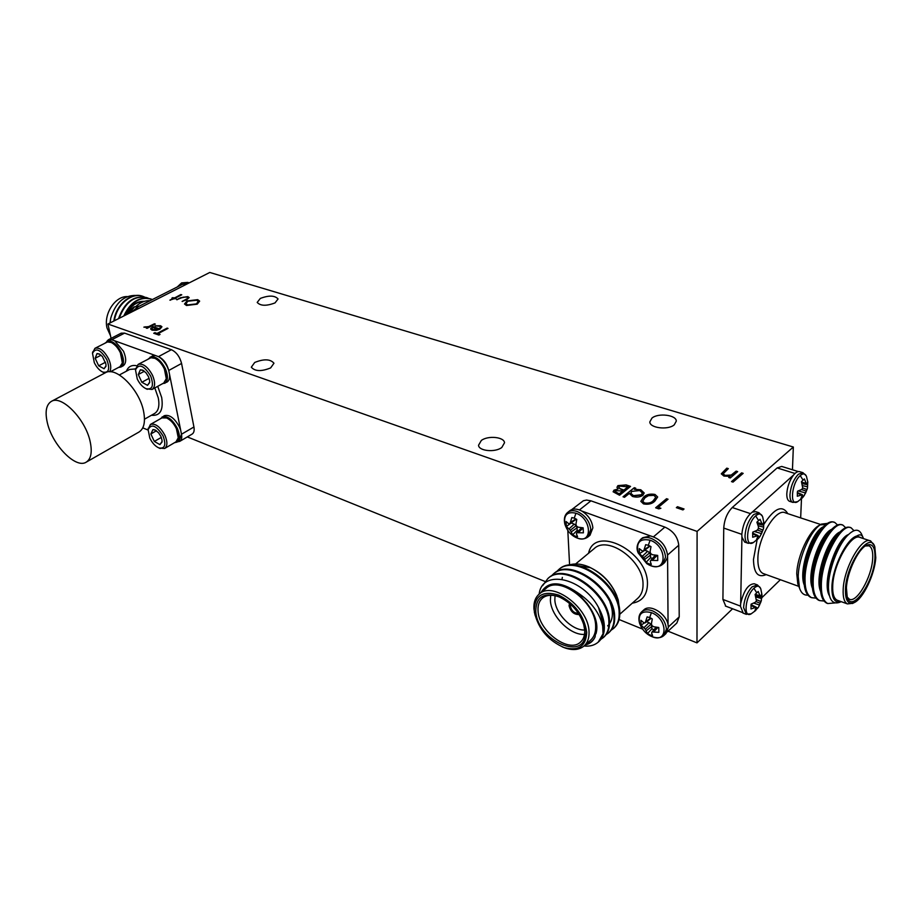<?xml version="1.0" encoding="UTF-8"?>
<svg xmlns="http://www.w3.org/2000/svg" width="922" height="922" viewBox="0 0 922 922"><rect width="100%" height="100%" fill="white"/><g stroke="black" fill="none" stroke-linecap="round" stroke-linejoin="round"><path stroke-width="1.38" d="M753.562 542.424L753.378 542.539C744.434 548.44 746.486 523.546 755.671 515.871C759.06 513.07 761.411 513.462 762.725 517.058L763.923 522.993M758.115 535.601L752.675 537.238L752.79 532.121L757.02 530.334L758.287 528.859L758.472 526.808L756.893 522.175L760.074 519.293L762.471 525.033L763.808 522.059L763.566 528.237L761.549 533.608L759.083 537.676L756.455 539.9L758.115 535.601L752.652 533.089M797.887 501.533L797.726 501.626C789.336 507.284 791.606 482.771 800.227 475.591C803.189 473.113 805.275 473.424 806.508 476.524L807.822 482.148M802.474 494.745L797.299 496.243L797.507 491.23L801.541 489.547L802.751 488.13L801.449 481.641L804.41 478.944L806.658 484.557L807.787 481.837L807.453 488.187L805.632 492.97L803.074 497.085L800.711 499.044L802.474 494.745L797.311 492.521M751.407 613.706L751.176 613.833C742.913 618.904 745.287 595.923 753.908 588.259C757.285 585.286 759.59 585.551 760.834 589.031L761.941 594.748M756.282 607.229L750.992 608.958L751.107 604.141L755.21 602.331L756.443 600.879L755.095 594.448L758.184 591.475L760.512 596.937L761.814 593.78L761.964 595.958L761.019 601.628L758.449 607.252L754.669 611.171L756.282 607.229L751.027 604.636M133.725 307.153L128.077 313.814M181.357 283.146L177.255 286.973L181.622 282.904L187.673 282.397L182.233 282.881L178.2 286.5M641.32 627.214L639.661 623.549C637.84 613.879 641.758 610.249 651.416 612.646C668.012 618.72 668.266 643.982 651.854 636.595L648.281 634.659M649.699 617.579L652.28 618.95L651.416 623.721L651.958 625.635L653.721 626.753L658.781 627.513L658.85 632.331L652.073 631.985L651.589 633.022L652.58 635.661L650.033 634.958L647.475 633.575L645.308 629.23L641.044 625.093L640.94 620.299L643.787 622.73L645.169 622.892L647.14 616.887L649.699 617.579L651.416 612.646M650.033 634.958L651.854 636.595C646.322 634.301 642.265 629.957 639.661 623.549L639.661 623.549C638.162 618.432 638.877 614.478 641.839 611.689C644.501 609.477 648.085 609.2 652.58 610.871C660.867 614.939 665.477 621.025 666.422 629.104L664.024 635.385L665.984 633.564L668.369 627.294L668.07 624.62C666.11 613.384 649.837 603.645 643.81 609.926L641.839 611.689M650.102 540.211C667.194 545.87 667.459 572.689 650.563 565.624L646.875 563.722L638.231 553.004C635.903 542.424 639.856 538.16 650.102 540.211L648.327 545.305L650.99 546.642L650.102 551.598L650.655 553.592L652.476 554.721L657.686 555.413L657.755 560.53L650.771 560.334L650.275 561.486L651.312 564.379L648.685 563.745L646.045 562.397L643.81 557.729L639.43 553.707L639.315 548.625L642.242 550.93L643.671 550.999L645.688 544.695L648.327 545.305M564.84 524.099C563.688 518.775 564.679 514.833 567.837 512.286C570.269 510.465 573.38 510.212 577.149 511.503C585.113 515.191 589.677 521.195 590.818 529.505L587.959 536.938C584.963 539.186 581.367 539.554 577.195 538.033L575.651 537.353C570.476 534.737 566.88 530.311 564.84 524.099L564.84 524.099C563.549 514.925 567.249 511.295 575.95 513.208C591.843 518.441 592.881 544.614 577.137 537.999L572.078 535.037M574.256 518.129L576.746 519.386L575.939 524.192L576.481 526.116L578.209 527.188L583.153 527.845L583.384 532.835L576.803 532.697L576.4 533.826L577.564 536.685L575.132 536.12L572.666 534.852L570.315 530.265L566.327 526.474L566.062 521.518L568.69 523.661L569.992 523.708L571.813 517.576L574.256 518.129L575.95 513.208M815.993 598.148L811.614 597.675C807.234 595.312 805.033 589.377 805.021 579.88C804.514 553.915 825.455 516.551 834.906 522.555L837.556 524.998M811.625 597.675L810.622 597.306C806.243 594.967 804.042 589.077 804.007 579.638L804.007 579.523C803.938 562.916 812.743 538.425 822.136 528.122C826.884 522.855 830.803 520.884 833.903 522.221L834.11 522.29M835.159 602.907L827.749 603.541C823.427 601.19 821.295 595.243 821.341 585.701C821.006 559.608 841.924 521.91 851.179 527.868L853.968 530.68M827.726 603.53L826.734 603.172C822.585 600.971 820.453 595.393 820.315 586.415L820.315 585.332C820.35 568.275 829.558 543.07 839.089 532.916C843.572 528.064 847.26 526.266 850.153 527.534L850.395 527.615M824.061 601.04L819.658 600.591C815.302 598.24 813.135 592.304 813.158 582.773C812.731 556.75 833.661 519.224 843.019 525.206L845.67 527.718M818.644 600.234L819.658 600.591L818.644 600.234C814.391 597.963 812.224 592.224 812.132 583.015L812.132 582.416C812.121 565.578 821.122 540.741 830.595 530.507C835.205 525.448 839.008 523.569 841.993 524.872L842.224 524.941M869.988 540.753L860.238 537.538C851.64 532.374 833.407 563.838 832.727 585.458C832.37 593.549 833.822 598.459 837.095 600.176L837.844 600.452M852.919 603.276L847.445 603.91C844.218 602.204 842.8 597.283 843.192 589.17C843.976 567.491 862.208 535.843 870.691 540.984L874.229 545.536M863.246 537.941L863.234 537.929C862.07 534.691 859.949 534.034 856.849 535.982C846.949 538.298 832.624 567.053 831.944 586.254C831.632 598.343 834.675 603.461 841.048 601.605M841.129 601.628L840.391 602.02C832.992 605.039 829.016 600.36 828.452 587.994L828.452 586.657C828.475 570.315 837.729 545.928 847.122 535.936C854.014 528.802 858.901 528.352 861.793 534.587M799.086 586.657L797.807 583.845L796.758 573.749C797.161 556.22 809.401 530.138 819.439 525.252L821.49 524.088C811.268 529.009 798.406 557.361 798.21 576.63L799.512 588.155C801.218 593.123 803.996 595.451 807.856 595.128M820.257 524.849L825.778 524.537M827.345 523.408L821.49 524.088M847.168 597.018L849.289 599.15C856.607 603.518 871.763 577.172 872.661 558.836C873.111 551.644 871.889 547.299 868.997 545.812L865.366 545.962M874.897 558.571C873.814 582.231 851.905 613.441 847.26 597.329L846.408 587.936C847.088 572.378 858.117 549.051 866.484 545.294C872.581 542.897 875.381 547.322 874.897 558.571M875.773 557.66L874.817 546.873C870.057 530.081 846.384 563.446 845.474 588.904C845.14 600.418 848.056 604.982 854.221 602.596C863.176 598.747 874.817 574.383 875.773 557.66M758.541 512.597L755.752 511.664L752.248 512.136C746.29 516.862 742.821 524.33 741.818 534.553L741.945 537.111L744.607 542.044L747.8 543.162C745.933 542.228 745.011 539.727 745.034 535.659C745.725 526.981 748.641 519.927 753.77 514.476L758.967 512.736L762.39 516.159M802.578 472.571L799.766 471.707C797.979 471.107 795.928 472.191 793.612 474.957C789.612 480.35 787.342 486.586 786.8 493.673C786.72 497.845 787.595 500.381 789.439 501.268L792.597 502.294C790.753 501.407 789.877 498.871 789.97 494.688C790.765 486.194 793.565 479.382 798.371 474.265L802.935 472.686L806.197 475.775M756.997 584.779L754.277 583.776C748.261 584.018 743.731 590.622 740.677 603.599L740.458 606.319L743.293 613.199M674.224 424.869L676.299 421.123C676.46 414.946 658.25 412.71 651.969 418.069L649.826 421.919C649.653 428.05 668.001 430.32 674.224 424.869M275.01 302.912L278.075 298.97C274.837 295.374 268.913 295.19 260.327 298.417L257.203 302.416C260.477 306 266.412 306.173 275.01 302.912M501.798 447.493L504.518 442.756C504.184 436.924 488.003 435.357 481.33 440.451L478.53 445.291C478.852 451.077 495.172 452.667 501.798 447.493M270.63 367.924L273.961 363.233C270.388 359.004 263.969 358.75 254.726 362.45L251.314 367.198C254.921 371.416 261.364 371.658 270.63 367.924M131.443 312.109L138.093 306.761L182.233 284.46L189.229 282.87M127.305 296.584C115.135 296.043 103.448 313.999 107.021 327.978L110.502 335.712M144.477 303.534L139.418 306.081L134.589 306.899L128.815 313.445M136.283 306.116C140.697 302.197 145.319 300.388 150.148 300.676M136.283 295.455C124.113 295.028 115.607 302.566 110.767 318.055L109.995 322.965M150.344 298.797C139.28 296.354 130.417 302.082 123.767 316.004M152.326 299.569L151.173 299.085C140.213 296.365 131.316 301.886 124.47 315.647M110.767 318.055L110.121 322.907M142.472 296.227C131.431 291.882 115.965 304.248 113.855 321.017M144.397 296.965L143.302 296.504C132.376 291.871 116.737 303.972 114.409 320.729M146.391 297.506C133.828 295.086 124.539 302.128 118.535 318.643M148.327 298.255L147.22 297.794C134.739 295.075 125.38 301.92 119.157 318.332M158.549 432.752L160.901 436.429L162.042 440.278L162.042 442.007L159.909 444.611L154.331 441.442L150.862 433.962L152.948 429.594L154.873 429.883L158.549 432.752M149.825 438.134L148.108 429.675C151.369 423.29 156.371 425.422 163.125 436.083C166.306 445.015 164.888 448.968 158.895 447.931C155.288 446.317 152.257 443.056 149.825 438.134M148.142 429.249L150.436 424.443C155.369 423.106 160.198 426.736 164.923 435.357C167.631 441.845 167.527 446.213 164.646 448.484L159.299 448.104M150.436 424.443L161.926 417.897L166.582 417.954C170.524 419.798 173.797 423.382 176.402 428.695L178.257 437.754L176.033 441.799L164.646 448.484M160.382 418.772L164.231 415.718C169.464 414.278 174.558 418.058 179.479 427.082L180.689 430.24L169.59 374.678C169.855 378.423 168.968 380.913 166.928 382.134L162.168 383.886M162.076 416.951C167.308 415.511 172.391 419.303 177.324 428.338C180.136 435.138 180.009 439.736 176.932 442.134L174.5 442.698M90.126 441.431C92.396 452.068 91.094 458.972 86.219 462.153C75.881 469.079 52.416 445.142 47.391 422.944C44.832 411.892 46.146 404.723 51.332 401.404C61.532 394.639 85.458 419.107 90.126 441.431M51.332 401.404L105.269 372.811C115.907 365.85 139.533 389.441 143.602 411.431C145.584 421.907 144.039 428.788 138.957 432.061L86.219 462.153M148.269 358.981L152.314 355.95L155.403 355.512L158.503 356.653C162.168 358.854 165.176 362.415 167.539 367.348L168.726 370.471C166.928 363.671 163.505 359.061 158.492 356.63L171.388 349.703L124.585 333.13L111.758 339.734L108.393 339.757L106.894 341.301C111.839 340.068 116.633 343.768 121.301 352.4C124.309 359.707 124.182 364.582 120.92 367.025L118.489 367.463M150.09 357.137C155.369 355.731 160.451 359.545 165.315 368.558C168.288 375.888 168.092 380.809 164.715 383.356M135.534 369.572L138.081 364.432L150.908 357.736L154.942 358.335C158.734 360.26 161.88 363.798 164.37 368.95L166.283 378.677L163.805 382.976L152.084 389.453L146.333 388.853M138.081 364.432C143.071 363.13 147.889 366.772 152.556 375.381C155.415 382.365 155.253 387.056 152.084 389.453M137.263 379.011L135.499 369.918C138.853 363.268 143.924 365.343 150.712 376.13C154.043 385.788 152.476 389.983 146.01 388.692C142.518 387.01 139.602 383.783 137.263 379.011M143.475 370.575L140.363 369.814L142.656 370.148L146.056 372.845L148.454 376.614L149.641 380.636L149.641 382.607L147.52 385.327L149.502 382.388M105.189 343.03L109.142 340.16L111.769 339.769L114.685 340.794L123.513 351.247C126.521 358.543 126.383 363.418 123.11 365.861L120.92 367.025M92.569 352.838L94.966 348.297L107.505 341.947L111.262 342.477C114.881 344.298 117.924 347.732 120.39 352.78L122.338 362.853L120.033 366.645L110.386 371.773M94.966 348.297C99.611 347.156 104.163 350.694 108.635 358.935C111.078 364.582 111.401 368.846 109.603 371.75M94.309 362.669L92.511 353.31C95.715 347.306 100.498 349.426 106.848 359.672C110.191 369.1 108.831 373.226 102.757 372.073C99.438 370.471 96.614 367.336 94.309 362.669M99.933 354.313L97.006 353.599L99.15 353.898L102.411 356.514L105.949 364.109L105.949 366.357L104.071 368.742L105.811 366.126M668.07 624.62L667.574 555.355C666.099 545.351 660.417 538.886 650.517 535.936L642.669 537.733L640.629 539.462C643.372 537.284 646.921 536.938 651.301 538.425C659.829 542.355 664.589 548.578 665.557 557.119L662.722 564.252L664.739 562.489M587.959 536.938L589.999 535.267L592.869 527.845C592.097 520.884 588.432 515.294 581.851 511.076C577.057 508.541 573.069 508.402 569.9 510.661L567.837 512.286M569.531 603.368L569.07 605.708C570.672 611.77 574.049 614.709 579.2 614.536M586.738 632.308C584.237 615.804 574.89 603.391 558.686 595.093C542.92 590.368 534.772 595.405 534.264 610.214L534.622 613.176C538.771 629.449 548.636 640.917 564.218 647.59C578.543 651.301 586.058 646.207 586.738 632.308M535.037 615.181L533.942 608.877C533.573 602.366 535.336 597.41 539.243 594.045C552.727 580.641 589.123 607.944 589.043 632.031C589.239 638.105 587.579 642.749 584.052 645.965C579.35 649.86 573.127 650.563 565.359 648.074L562.282 646.864M585.124 631.628C587.337 663.114 536.408 640.721 535.797 610.86C536.143 597.064 543.6 592.258 558.179 596.43C571.513 602.562 580.272 612.681 584.456 626.799L585.124 631.628M561.244 597.802L559.251 596.949C552.278 594.413 546.7 594.794 542.505 598.078C539.22 600.925 537.733 605.109 538.033 610.595C538.379 630.855 568.828 653.79 580.491 642.092C583.499 639.361 584.917 635.396 584.732 630.222L583.534 623.549M584.502 634.394C570.222 635.546 550.791 615.965 550.388 600.257L550.688 595.278M555.044 595.704L554.837 599.738C555.171 613.522 572.055 630.729 584.721 630.014M562.005 579.247L562.351 577.403M575.121 565.209L590.426 567.698C602.608 573.565 611.413 582.958 616.853 595.877M619.457 608.946L618.189 599.819C613.245 585.078 603.587 574.152 589.227 567.042C581.183 563.607 574.141 563.065 568.09 565.405M539.151 594.114C541.929 568.62 583.061 577.771 598.516 607.437L603.875 625.957L603.057 633.806L602.665 626.096C599.657 612.819 591.175 601.605 577.207 592.443C560.103 580.906 548.002 580.987 540.903 592.673M585.677 644.524C589.965 643.36 593.1 640.813 595.105 636.895C593.157 641.216 589.861 643.902 585.193 644.951M603.057 633.806L598.228 642.138C594.459 645.331 589.723 646.622 584.018 645.999L590.633 640.133C594.16 636.906 595.843 632.262 595.658 626.199C595.819 602.158 559.493 575.051 545.974 588.478L539.243 594.045M556.231 572.02L558.352 569.946C574.948 553.407 619.019 584.467 619.123 612.462C619.48 619.25 617.625 624.586 613.568 628.447L611.136 630.199M558.686 569.681L559.009 569.404C575.605 552.877 619.665 583.914 619.757 611.897C620.114 618.685 618.259 624.021 614.19 627.882L613.879 628.159M598.516 607.437C602.054 613.937 603.991 619.976 604.313 625.565C604.728 632.388 602.919 637.724 598.874 641.562L598.551 641.839M542.643 585.654L547.852 578.567C564.379 562.074 608.612 593.48 608.854 621.543C609.246 628.366 607.425 633.691 603.38 637.54L600.913 639.315M548.187 578.301L548.509 578.025C565.048 561.533 609.269 592.915 609.5 620.979C609.891 627.79 608.071 633.126 604.025 636.964L603.691 637.252M550.976 576.331L553.119 574.245C569.681 557.729 613.833 588.962 614.006 616.991C614.386 623.791 612.542 629.127 608.485 632.976L606.042 634.739M553.454 573.98L553.776 573.703C570.338 557.188 614.478 588.397 614.651 616.415C615.02 623.226 613.188 628.55 609.131 632.411L608.808 632.688M570.73 604.417L570.372 606.238C571.617 610.998 574.279 613.314 578.336 613.199M664.727 562.478L667.321 557.948M650.552 535.947L581.817 511.065M567.814 530.45L569.589 564.875M619.088 619.526L642.53 629.092M577.207 592.443L587.083 603.472C592.719 611.205 595.762 618.858 596.188 626.418L595.105 636.895M653.548 536.765L664.877 527.096L590.956 500.83L579.442 509.947M668.369 626.937L679.214 616.887L678.742 545.236L667.563 555.021M571.721 509.624L583.396 500.727L586.576 500.058L590.956 500.83M664.877 527.096C673.221 530.876 677.831 536.915 678.742 545.236M679.214 616.887L676.84 623.03L667.274 631.927M587.083 603.472C595.624 614.997 598.574 625.116 595.946 633.84M610.053 602.4C613.337 611.182 613.165 618.316 609.534 623.779M608.877 624.62L607.656 625.865M570.741 522.267L575.939 518.902M569.992 523.708L576.342 519.132M571.698 522.67L566.327 526.474M568.966 528.917L574.279 524.134L571.847 523.235M570.315 530.265L576.204 525.621L574.279 524.134M571.214 531.89L577.068 527.81L576.204 525.621M572.666 534.852L577.184 530.277L577.068 527.81M577.184 530.277L578.451 530.98M576.803 532.697L581.609 527.707M578.463 532.455L583.177 527.891M644.513 549.535L649.745 545.916M643.671 550.999L650.068 546.089M644.974 550.146L639.43 553.707M642.357 556.3L647.636 551.264L645.008 550.296M643.81 557.729L649.664 552.82L647.636 551.264M644.709 559.4L650.54 555.079L649.664 552.82M646.045 562.397L650.586 557.614L650.54 555.079M650.586 557.614L652.373 558.536M650.771 560.334L655.358 555.182M652.569 560.115L657.132 555.378M645.988 621.532L650.736 618.051M645.169 622.892L651.197 618.282M644.605 622.834L641.044 625.093M643.89 627.801L649.007 622.684L646.76 621.774M645.308 629.23L650.978 624.229L649.007 622.684M646.184 630.821L651.831 626.395L650.978 624.229M647.475 633.575L651.877 628.781L651.831 626.395M651.877 628.781L653.871 629.853M652.073 631.985L656.13 627.202M653.813 631.835L657.859 627.421M177.485 441.822L179.744 441.373C181.542 440.186 182.13 437.812 181.484 434.25L193.931 426.978L181.576 363.452L168.749 370.471L169.59 374.678M193.931 426.978C194.542 430.528 193.943 432.891 192.133 434.089L179.744 441.373M108.393 339.757L121.197 333.165L124.585 333.13M171.388 349.703C176.402 352.1 179.802 356.687 181.576 363.452M187.339 436.913L545.052 581.482M668.07 631.19L696.986 642.876L732.575 608.774M697.09 531.406L793.335 447.02L209.79 272.463L107.932 324.014L697.09 531.406L696.986 642.876M107.932 324.014L111.078 338.374M98.689 365.815L104.071 368.742L98.689 365.815L95.162 358.278L98.689 365.815L105.534 362.219M101.109 355.177L95.162 358.278L97.006 353.599L95.162 358.278M104.889 373.007L103.195 372.281M122.442 362C122.349 353.864 118.88 347.49 112.035 342.869M141.85 382.273L147.52 385.327L141.85 382.273L138.277 374.539L141.85 382.273L149.122 378.308M144.408 371.232L138.277 374.539L140.363 369.814L138.277 374.539M166.363 377.755C166.144 369.641 162.618 363.303 155.772 358.762M180.689 430.24L181.473 434.239L179.075 440.877L176.932 442.134M155.403 355.512L114.685 340.794M111.769 371.036L111.965 371.958M142.76 427.866L148.062 430.032M178.326 436.89C177.946 428.822 174.304 422.633 167.378 418.334M155.645 430.251L152.948 429.594L150.862 433.962L154.331 441.442L159.909 444.611L161.915 441.742M156.44 430.758L150.862 433.962M161.315 437.397L154.331 441.442M182.245 284.46L188.964 283.008M131.731 311.97L138.093 306.761M144.132 301.425C136.468 301.621 130.382 306.127 125.865 314.932M144.443 301.321C136.318 301.091 129.887 305.758 125.127 315.312M159.679 326.296L155.046 325.8L160.578 325.743L161.938 326.768L159.932 329.166L156.36 330.318L152.049 330.168L150.724 329.142L152.902 326.584L159.252 328.762L160.635 327.045L159.679 326.296M743.155 473.366L733.036 482.102L731.492 481.607L741.622 472.871L743.155 473.366M624.505 497.292L623.03 496.785L634.29 487.692L635.754 488.199L634.371 489.305L640.767 489.755L644.155 492.924L642.899 495.275C639.972 497.2 636.491 497.592 632.457 496.451L629.311 493.408L624.505 497.292M660.878 508.287L658.769 508.875L655.646 507.792L666.537 498.71L668.047 499.228L658.285 507.388L660.878 508.287M197.216 304.168L186.498 305.505L184.515 304.006L187.028 300.941L197.688 299.65L199.659 301.137L197.216 304.168M173.935 298.797L169.913 300.134L173.082 298.521L171.872 298.129L172.84 297.633L174.051 298.025L181.749 294.798L174.903 298.302L176.114 298.693L173.935 298.797M684.043 508.99L682.937 509.935L676.356 507.665L677.474 506.72L684.043 508.99M186.705 299.777L182.107 301.425L187.431 298.567L187.8 297.818L186.82 297.103L183.259 297.172L176.724 299.696L180.539 297.737L187.788 296.607L189.125 297.541L186.705 299.777M737.681 471.615L730.282 477.965L728.749 477.481L730.097 476.328L723.885 476.063L721.292 473.827L726.801 468.157L728.322 468.641L723.113 473.816L725.072 475.372L731.261 475.049L736.148 471.13L737.681 471.615M655.012 494.457L657.674 496.981L654.874 501.084C652.257 503.815 648.477 504.76 643.533 503.919L640.836 501.338L643.568 497.189C646.264 494.503 650.079 493.593 655.012 494.457L657.674 496.981M630.533 486.413L619.561 495.252L613.13 491.772L613.983 490.17L618.189 488.937L616.968 487.335L617.901 485.629L626.153 484.914L630.533 486.413M155.299 324.06L147.094 328.324L146.229 328.025L147.439 327.391L143.901 327.103L148.719 326.595L154.435 323.772L155.299 324.06M157.916 333.706L160.048 334.444L158.884 335.055L153.744 333.268L154.908 332.669L157.028 333.407L167.136 328.105L168.011 328.405L157.916 333.706L159.817 334.571M741.83 534.345L723.747 528.076L722.917 599.45L740.458 606.1M723.747 528.076C724.358 519.639 727.181 512.793 732.252 507.526L750.335 513.589M794.983 473.47L777.142 467.927L732.252 507.526M777.142 467.927L781.672 466.428L798.291 471.568M725.787 606.18L722.917 599.45M793.335 447.02L792.459 469.759M676.587 507.745L677.474 506.72M677.474 506.985L683.824 509.175M170.19 300.226L173.082 298.521M172.149 298.221L172.84 297.633M172.875 297.841L174.051 298.025M174.085 298.232L180.896 294.533M180.943 294.74L181.519 294.925M175.883 298.809L174.903 298.302M182.383 301.506L187.431 298.567M187.466 298.774L187.811 297.956M177.001 299.777L180.539 297.737M180.585 297.944L187.788 296.607M187.823 296.815L189.148 297.702M184.515 304.006L187.028 300.941M187.074 301.148L197.688 299.65M197.734 299.857L199.659 301.137M185.933 303.615L187.604 305.124L196.386 304.099L198.299 301.667M187.892 301.217L185.921 303.603L187.558 304.917L196.351 303.891L198.265 301.471L196.628 300.226L187.892 301.217M728.968 477.55L730.097 476.328M721.292 473.873L726.801 468.157M726.801 468.422L728.092 468.837M723.113 473.885L725.072 475.372M725.061 475.625L731.261 475.049M731.261 475.303L736.148 471.13M736.148 471.396L737.462 471.81M655.876 507.872L666.537 498.71M666.537 498.975L667.816 499.413M660.463 508.402L658.285 507.388M640.836 501.338L643.568 497.189M643.579 497.454C646.276 494.768 650.091 493.858 655.012 494.711M644.616 503.228L644.605 502.963C648.489 503.527 651.405 502.732 653.375 500.565L655.773 497.246L653.848 495.356L648.42 495.667L645.054 497.707L642.738 501.142L644.616 503.228C648.489 503.792 651.416 502.997 653.375 500.83L655.773 497.465M642.749 501.407L644.605 502.963M623.26 496.866L634.29 487.692M634.29 487.957L635.523 488.383M640.767 489.755L634.371 489.305M640.778 490.008L644.167 493.178M630.786 493.27L633.426 495.909L641.435 495.022L642.346 493.189M631.777 491.403L630.786 493.235L633.426 495.644L641.424 494.757L642.346 492.936L639.741 490.527L631.777 491.403M613.13 491.818L613.983 490.17M613.994 490.435L618.189 488.937M616.968 487.381L617.901 485.629M617.901 485.894L626.153 484.914M626.165 485.179L630.314 486.597M618.789 487.265L620.033 488.867L623.894 490.343L627.963 486.816L619.342 486.125L618.777 487.185L620.022 488.602L623.894 490.089L627.963 486.816M614.962 491.622L619.238 494.088L622.765 490.988L615.458 490.654L614.951 491.541L619.227 493.823L622.765 490.988M731.711 481.676L741.622 472.871M741.622 473.136L742.936 473.551M146.506 328.117L147.439 327.391M144.028 327.298L145.25 326.814M145.584 327.252L148.719 326.595M148.753 326.814L154.435 323.772M154.481 323.979L155.069 324.187M155.161 325.996L160.578 325.743M160.612 325.95L161.938 326.768M150.735 329.177L150.816 328.336M150.862 328.543L152.902 326.584M152.948 326.803L159.252 328.762M159.287 328.981L160.67 327.218M151.957 328.797L153.064 329.834L158.192 329.477L152.764 327.414L151.946 328.739L153.017 329.615L158.146 329.258M154.02 333.372L154.908 332.669M154.942 332.877L157.028 333.407M157.074 333.614L167.136 328.105M167.182 328.324L167.781 328.532M741.933 537.053L740.666 603.679M751.257 604.751L751.972 605.097M751.28 604.083L751.269 604.728M759.878 595.75L755.153 594.367M760.512 596.937L755.591 595.635M761.676 598.574L756.098 597.064M761.019 601.628L756.57 599.669M760.339 603.276L755.879 601.57M759.624 605.039L753.677 603.103M756.305 607.414L757.746 608.174M755.083 607.414L750.923 605.454M793.635 474.922L752.214 512.159M806.058 483.289L801.702 482.229M806.658 484.557L802.221 483.624M807.557 486.828L802.832 485.71M807.027 489.594L802.774 487.945M806.358 491.161L801.529 489.547M805.632 492.97L798.337 490.942M802.52 495.771L803.661 496.324M801.322 494.837L797.253 493.155M752.974 532.063L752.951 533.227M761.814 523.754L757.031 522.497M762.471 525.033L757.596 523.903M763.67 527.142L758.195 525.77M762.99 530.104L758.368 528.214M762.287 531.764L757.331 530M761.549 533.608L754.484 531.51M758.195 536.27L759.613 536.996M756.881 535.728L752.571 533.838M828.452 588.536L828.29 585.389C827.898 570.626 836.07 547.622 844.448 538.886L844.61 538.713M820.28 585.804L820.084 582.07C819.785 567.445 827.726 545.133 835.977 536.385L839.089 532.916M812.109 582.6L811.936 578.774C811.729 564.276 819.439 542.678 827.564 533.93L827.783 533.677M804.007 579.396L803.834 575.466C804.918 558.006 810.035 543.346 819.197 531.487L819.462 531.187M829.351 595.624C821.479 582.543 836.485 538.563 848.471 534.518M820.615 591.405C814.034 577.184 828.382 536.258 840.011 531.925M812.432 588.282C806.012 574.003 820.038 533.884 831.679 529.309M804.307 585.182C798.037 570.833 811.763 531.533 823.415 526.716M856.849 535.982L862.151 538.16M800.665 517.887L801.483 498.779M761.814 597.733L780.358 579.719M748.226 543.312L753.378 542.539L758.022 538.805M755.671 515.871L758.495 520.365M792.955 502.409L797.726 501.626L802.175 498.03M800.227 475.591L802.947 479.936M746.394 614.375L743.581 607.506C744.238 599.288 747.074 592.408 752.064 586.865L757.4 584.917L760.535 588.201M753.908 588.259L756.639 592.616M648.685 563.745L650.563 565.624M575.132 536.12L577.137 537.999M820.741 524.514L785.406 512.863C776.07 507.538 757.826 537.745 757.872 558.893C757.78 566.811 759.498 571.675 763.024 573.472L798.809 586.369M766.182 574.602C757.976 578.14 753.747 573.081 753.481 559.412L757.123 539.739M144.489 419.187L154.608 413.471C158.503 410.97 159.725 405.795 158.296 397.947L154.804 387.943M135.58 368.915L129.668 369.445L119.387 374.954M126.429 371.186C128.239 366.576 131.65 364.755 136.663 365.723M157.743 386.33L161.684 397.532C163.551 410.232 160.128 416.145 151.404 415.269M619.791 614.259L637.724 598.355C641.32 595.07 643.095 590.449 643.037 584.479C643.683 560.783 607.978 535.037 594.16 548.625L575.605 563.976M588.57 553.246C594.471 524.376 648.224 551.414 647.463 583.96C647.198 595.105 642.138 601.513 632.273 603.184M186.325 284.333L183.951 283.596M136.295 307.671L138.657 308.467M763.958 524.203C774.365 508.126 782.305 504.599 787.791 513.646M763.428 528.859L759.993 536.489M758.921 537.86L757.1 539.762M807.338 488.695L804.168 495.656M803.074 497.085L801.241 498.998M742.89 613.038L745.99 614.225L751.176 613.833L755.786 610.433M761.422 600.476L758.449 607.252M128.066 313.826C128.377 311.878 130.348 309.585 133.978 306.922L139.429 306.092M651.854 636.595L651.842 636.595C657.144 638.462 661.201 638.059 664.024 635.385M662.722 564.252C659.587 566.892 655.554 567.353 650.621 565.659L648.719 564.806M638.231 553.004C636.088 548.486 636.883 543.968 640.629 539.462M827.749 603.541L826.734 603.172M811.614 597.675L810.622 597.306M862.704 536.719L862.012 535.14M187.673 282.397L188.883 282.766M148.108 429.675L148.235 428.257M135.499 369.918L135.638 368.489M92.511 353.31L92.696 351.893M590.426 567.698L589.227 567.042M558.352 569.946L559.009 569.404M547.852 578.567L548.509 578.025M553.119 574.245L553.776 573.703M598.228 642.138L598.874 641.562M603.38 637.54L604.025 636.964M608.485 632.976L609.131 632.411M613.568 628.447L614.19 627.882M559.251 596.949L558.179 596.43M584.099 625.658L584.456 626.799M564.218 647.59L565.359 648.074M534.622 613.176L534.322 611.989M106.018 365.769L105.949 366.357M102.757 372.073L104.059 372.707M143.267 370.448L142.656 370.148M149.698 381.938L149.641 382.607M146.01 388.692L147.313 389.326M158.895 447.931L160.209 448.518M162.088 441.384L162.042 442.007M828.29 585.389L828.452 587.994M844.448 538.886L847.122 535.936M820.084 582.07L820.315 586.415M811.936 578.774L812.132 583.015M827.564 533.93L830.595 530.507M803.834 575.466L804.007 579.638M819.197 531.487L822.136 528.122M854.221 602.596L852.412 603.53M868.386 545.617L868.997 545.812M742.003 612.369L725.372 606.019M797.807 583.845L799.512 588.155M837.095 600.176L847.445 603.91"/></g></svg>
